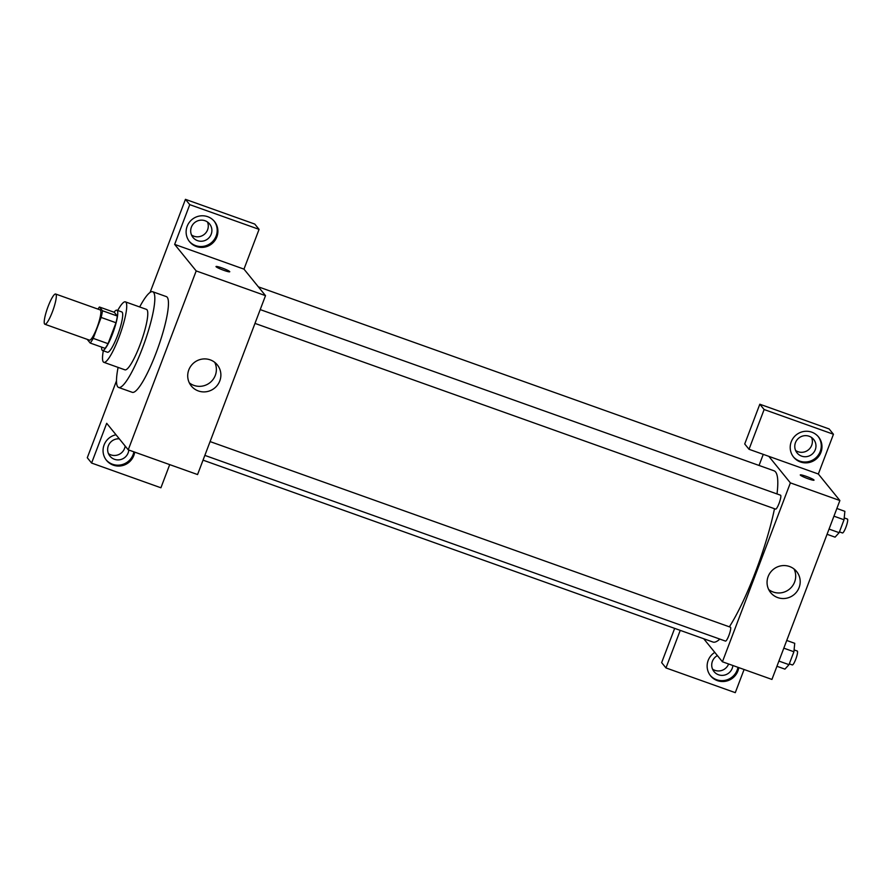 <?xml version="1.0" encoding="UTF-8"?>
<svg xmlns="http://www.w3.org/2000/svg" width="892" height="892" viewBox="0 0 892 892"><rect width="100%" height="100%" fill="white"/><g stroke="black" fill="none" stroke-linecap="round" stroke-linejoin="round"><path stroke-width="1.34" d="M44.6 324.041A16.045 2.944 109.6 0 1 47.8 307.305A16.045 2.944 109.6 0 1 55.65 294.025A16.045 2.944 109.6 0 1 53.029 310.126A16.045 2.944 109.6 0 1 44.868 324.242A16.045 2.944 109.6 0 1 44.6 324.041M55.65 294.025L100.216 309.914A16.045 2.944 109.6 0 1 97.596 326.015A16.045 2.944 109.6 0 1 89.434 340.142L44.868 324.242M99.447 307.015L114.31 312.312L117.331 316.036A20.706 3.791 109.6 0 1 115.993 322.748L108.044 343.665L93.192 338.358L101.13 317.44A20.706 3.791 109.6 0 0 102.469 310.739L99.447 307.015A20.706 3.791 109.6 0 0 97.953 309.111M87.193 339.339L90.204 343.041A20.706 3.791 109.6 0 0 93.192 338.358M108.044 343.665A20.706 3.791 109.6 0 1 105.055 348.337L90.204 343.041M101.61 347.111A21.386 3.914 -70.4 0 0 102.491 350.478A21.386 3.914 -70.4 0 0 113.373 331.646A21.386 3.914 -70.4 0 0 116.863 310.182A21.386 3.914 -70.4 0 0 114.053 312.233M116.863 310.182L121.814 311.944A21.386 3.914 109.6 0 1 118.324 333.407A21.386 3.914 109.6 0 1 107.441 352.24L102.491 350.478M115.993 322.748L101.13 317.44M117.331 316.036L102.469 310.739M103.316 350.768A32.09 5.876 -70.4 0 0 103.851 362.319A32.09 5.876 -70.4 0 0 120.164 334.065A32.09 5.876 -70.4 0 0 125.415 301.875A32.09 5.876 -70.4 0 0 117.688 310.472M103.851 362.319L124.891 369.823A32.09 5.876 -70.4 0 0 141.215 341.58A32.09 5.876 -70.4 0 0 146.455 309.379L125.415 301.875M118.101 367.392A50.799 9.31 -70.4 0 0 118.603 387.451A50.799 9.31 -70.4 0 0 144.437 342.729A50.799 9.31 -70.4 0 0 152.744 291.751A50.799 9.31 -70.4 0 0 139.665 306.959M152.744 291.751L166.358 296.612A50.799 9.31 109.6 0 1 158.062 347.59A50.799 9.31 109.6 0 1 132.228 392.302L118.603 387.451M128.236 449.824L196.195 270.923L174.654 244.397L189.751 204.647L259.07 229.367L243.973 269.128L265.515 295.653L197.567 474.555L128.236 449.824L106.694 423.299L91.597 463.048L87.282 457.741L116.484 380.862M150.079 292.442L185.447 199.34L254.766 224.07L259.07 229.367M189.751 204.647L185.447 199.34M223.87 270.354A7.348 0.803 -159.2 0 1 216.009 266.53A7.348 0.803 -159.2 0 1 223.167 268.392A7.348 0.803 -159.2 0 1 229.757 271.748A7.348 0.803 -159.2 0 1 223.87 270.354M243.973 269.128L174.654 244.397M265.515 295.653L196.195 270.923M91.597 463.048L160.917 487.779L169.714 464.62M210.211 359.855A16.714 16.324 -39.1 0 1 214.604 388.065A16.714 16.324 -39.1 0 1 190.944 365.954A16.714 16.324 -39.1 0 1 210.211 359.855M134.692 452.121A16.045 15.677 -39.1 0 1 106.494 460.35A16.045 15.677 -39.1 0 1 116.005 434.761M187.153 226.289A16.045 15.677 -39.1 0 1 214.459 221.472A16.045 15.677 -39.1 0 1 211.895 243.75A16.045 15.677 -39.1 0 1 187.153 226.289M106.148 459.904A16.045 15.677 140.9 0 0 133.878 451.831M128.794 450.025A10.693 10.448 -39.1 0 1 109.928 456.091A10.693 10.448 -39.1 0 1 119.316 438.842M108.445 453.627A10.693 10.448 140.9 0 0 125.159 446.022M189.204 241.253A16.045 15.677 140.9 0 0 211.17 242.869A16.045 15.677 140.9 0 0 214.091 221.038M205.071 220.759A10.693 10.448 -39.1 0 1 209.843 236.737A10.693 10.448 -39.1 0 1 192.984 237.439A10.693 10.448 -39.1 0 1 205.071 220.759M191.512 234.975A10.693 10.448 140.9 0 0 207.479 222.008M189.405 382.913A16.714 16.324 140.9 0 0 214.727 362.342M229.757 271.748A7.348 0.803 20.8 0 0 223.167 268.392A7.348 0.803 20.8 0 0 216.009 266.53M258.368 286.845L774.011 470.786A90.906 16.647 109.6 0 1 777.01 493.945M774.501 508.719A90.906 16.647 109.6 0 1 729.377 626.82M719.811 639.085A90.906 16.647 109.6 0 1 712.931 642.028L203.03 460.149M204.848 455.388L725.464 641.092A7.381 1.349 -70.4 0 0 729.076 634.981A7.381 1.349 -70.4 0 0 730.548 627.288A7.381 1.349 -70.4 0 0 730.414 627.199L210.088 441.585M260.219 309.602L780.556 495.205A7.381 1.349 109.6 0 1 779.352 502.609A7.381 1.349 109.6 0 1 775.594 509.109L254.978 323.395M759.047 465.446L763.262 454.363M703.721 638.75L722.42 661.775L790.379 482.873L768.826 456.347L749.024 449.278L764.121 409.528L833.451 434.259L818.343 474.009L768.826 456.347M795.586 450.46A10.693 10.448 140.9 0 0 811.564 437.481M712.53 669.111A10.693 10.448 140.9 0 0 728.608 663.982M749.024 449.278L744.72 443.982L759.817 404.221L829.136 428.952L833.451 434.259M680.239 630.365L665.967 667.93L661.652 662.633L674.664 628.381M801.596 456.124A10.693 10.448 -39.1 0 1 796.824 440.146A10.693 10.448 -39.1 0 1 813.671 439.444A10.693 10.448 -39.1 0 1 801.596 456.124M793.289 456.737A16.045 15.677 140.9 0 0 815.255 458.354A16.045 15.677 140.9 0 0 818.176 436.522M791.237 441.774A16.045 15.677 -39.1 0 1 818.544 436.957A16.045 15.677 -39.1 0 1 815.968 459.235A16.045 15.677 -39.1 0 1 791.237 441.774M732.867 665.499A10.693 10.448 -39.1 0 1 714.013 671.576A10.693 10.448 -39.1 0 1 717.402 655.598M710.233 675.389A16.045 15.677 140.9 0 0 737.952 667.316M738.766 667.606A16.045 15.677 -39.1 0 1 710.578 675.835A16.045 15.677 -39.1 0 1 714.793 652.375M665.967 667.93L735.287 692.66L744.084 669.502M764.121 409.528L759.817 404.221M722.42 661.775L771.937 679.436L839.885 500.535L818.343 474.009M789.532 566.509A16.714 16.324 -39.1 0 1 793.925 594.719A16.714 16.324 -39.1 0 1 770.275 572.608A16.714 16.324 -39.1 0 1 789.532 566.509M839.885 500.535L790.379 482.873M768.726 589.556A16.714 16.324 140.9 0 0 794.047 568.996M808.141 478.77A7.348 0.803 -159.2 0 1 800.28 474.945A7.348 0.803 -159.2 0 1 807.438 476.807A7.348 0.803 -159.2 0 1 814.028 480.164A7.348 0.803 -159.2 0 1 808.141 478.77M776.932 666.279L784.927 669.134L788.996 664.663L793.902 651.762L794.739 643.31L786.744 640.456M788.996 664.663L778.906 661.072M793.902 651.762L783.812 648.161M794.081 649.9L797.258 651.037A7.381 1.349 109.6 0 1 796.054 658.441A7.381 1.349 109.6 0 1 792.308 664.941L789.297 663.871M827.062 534.297L835.068 537.151L839.138 532.68L844.033 519.768L844.869 511.328L836.874 508.473M839.138 532.68L829.047 529.079M844.033 519.768L833.953 516.178M844.222 517.918L847.4 519.055A7.381 1.349 109.6 0 1 846.196 526.458A7.381 1.349 109.6 0 1 842.438 532.959L839.439 531.877"/></g></svg>
